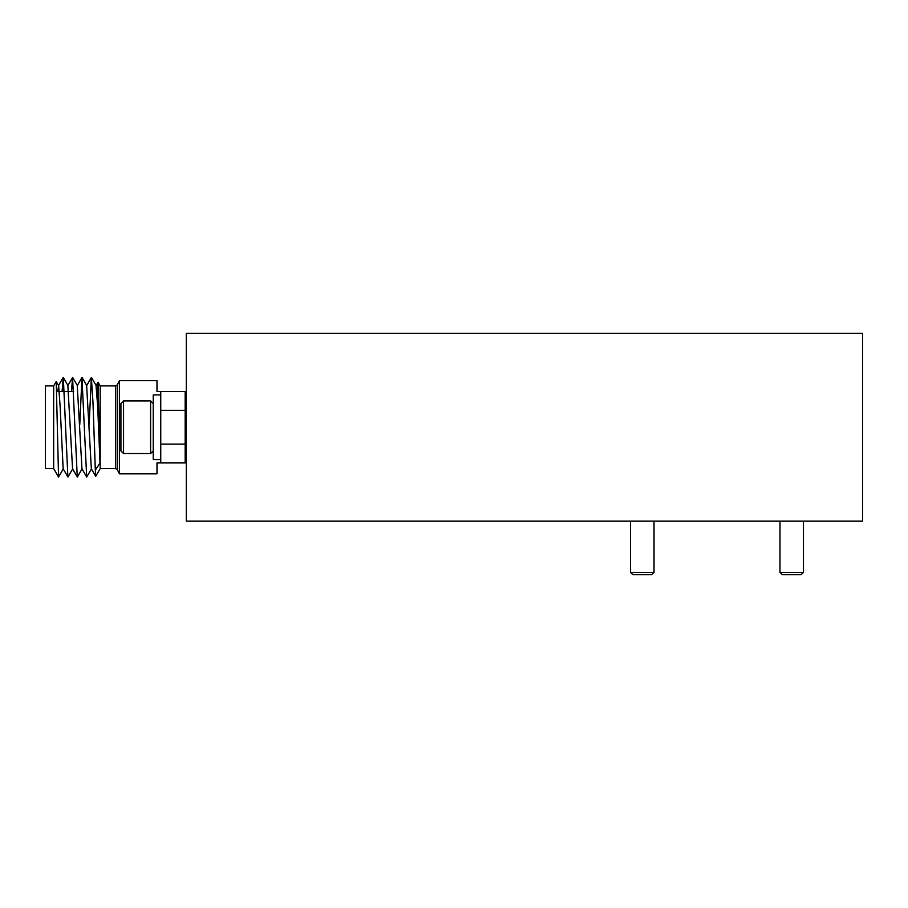 <?xml version="1.0" encoding="UTF-8"?>
<svg xmlns="http://www.w3.org/2000/svg" width="908" height="908" viewBox="0 0 908 908"><rect width="100%" height="100%" fill="white"/><g stroke="black" fill="none" stroke-linecap="round" stroke-linejoin="round"><path stroke-width="1.36" d="M186.299 333.304L186.299 521.158L862.6 521.158L862.6 333.304L186.299 333.304M651.683 574.696L632.887 574.696L630.549 572.358L654.021 572.358L651.683 574.696M801.117 574.696L782.333 574.696L779.983 572.358L803.466 572.358L801.117 574.696M97.383 399.134L98.03 382.2L100.209 385.9L100.209 468.562L115.622 468.562L117.302 469.595L117.302 384.867L119.413 380.645L119.413 473.817L156.993 473.817L156.993 462.921L160.75 462.921L160.75 444.137L185.164 444.137L185.164 391.541L160.75 391.541L160.75 410.325L185.164 410.325M98.075 382.2L100.016 463.057L95.317 470.049L95.726 476.325L100.209 468.562M53.663 468.562L45.4 468.562L45.4 385.9L53.663 385.9L53.663 468.562L58.555 477.018L63.322 468.812M58.555 477.018L56.239 381.508L53.663 385.9M119.413 380.645L156.993 380.645L156.993 391.541L160.75 391.541M57.737 391.541L58.634 385.65L60.121 406.398L63.163 468.812L67.941 477.018L72.719 468.812M71.471 391.541L72.572 377.501L67.862 385.65L72.561 468.812L77.339 477.018L82.117 468.812M79.756 424.978L81.97 377.501L77.259 385.65L81.958 468.812L86.725 477.018L91.504 468.812M89.154 424.978L91.356 377.501L86.646 385.65L91.345 468.812L95.692 476.325M98.03 382.2L96.044 385.65L97.689 406.398L100.016 463.057M62.085 391.541L63.31 377.501L67.873 476.961M72.572 377.501L77.271 476.961M81.97 377.501L86.669 476.961M91.356 377.501L92.991 402.335L95.317 470.049M160.75 462.921L185.164 462.921L185.164 444.137M123.556 453.535L120.923 450.901L120.923 403.561L123.556 400.927L123.556 453.535L150.603 453.535L150.603 400.927L153.236 403.561M186.299 416.114L185.164 413.98M186.299 443.388L185.164 439.427M186.299 441.742L185.164 428.201M160.75 459.539L160.75 394.912L153.236 394.912L153.236 459.539L160.75 459.539M115.622 468.562L115.622 385.9L100.209 385.9M654.021 521.158L654.021 572.358M630.549 521.158L630.549 572.358M803.466 521.158L803.466 572.358M779.983 521.158L779.983 572.358M186.299 399.055L185.164 399.055M58.475 385.65L63.185 377.501M63.31 377.501L68.021 385.65M72.708 377.501L77.418 385.65M82.095 377.501L86.805 385.65M91.492 377.501L96.203 385.65M56.239 381.508L58.634 385.65M186.299 455.407L185.164 455.407M73.582 391.541L56.727 391.541M117.302 469.595L119.413 473.817M117.302 384.867L115.622 385.9M123.556 400.927L150.603 400.927M185.164 442.151L185.834 443.286M153.236 450.901L150.603 453.535"/></g></svg>
